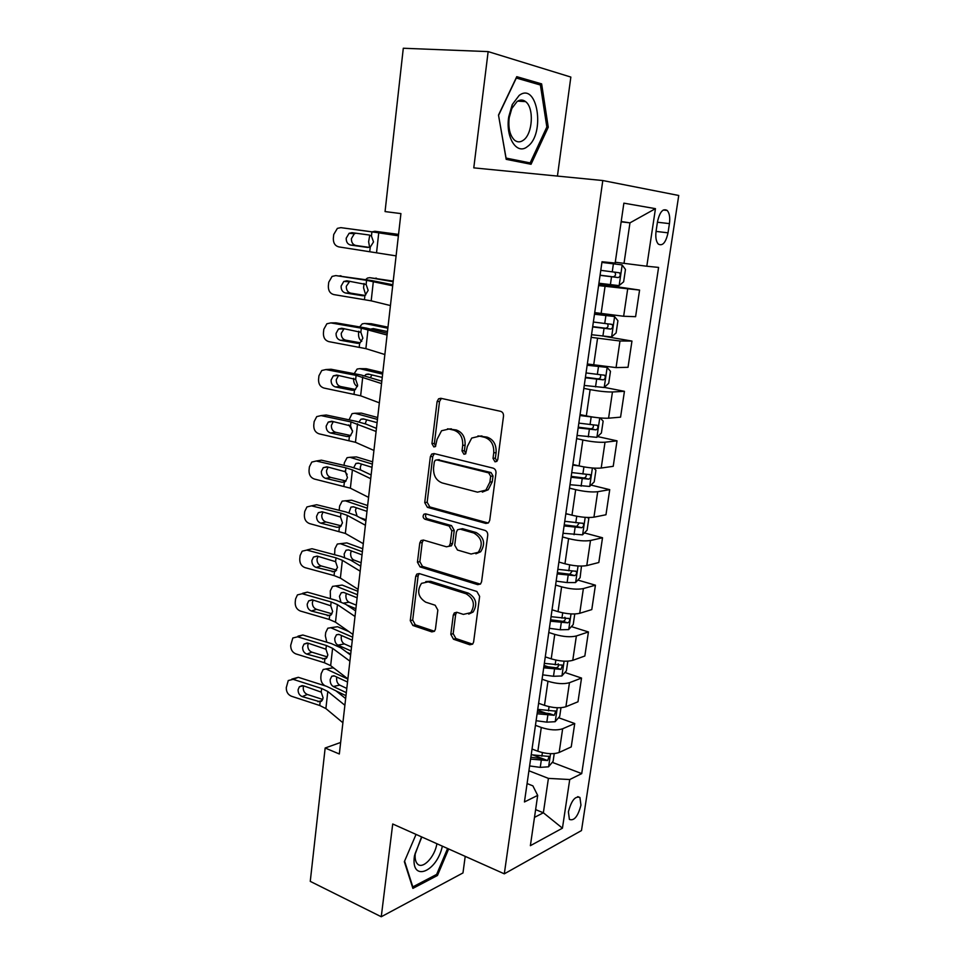 <?xml version="1.0" encoding="UTF-8"?>
<svg xmlns="http://www.w3.org/2000/svg" width="965" height="965" viewBox="0 0 965 965"><rect width="100%" height="100%" fill="white"/><g stroke="black" fill="none" stroke-linecap="round" stroke-linejoin="round"><path stroke-width="1.45" d="M495.009 461.825L496.842 461.367L497.759 459.569L503.513 416.18C503.633 413.647 502.669 412.031 500.618 411.331L440.8 398.292L438.58 398.81L437.097 401.585L431.946 443.635L433.84 446.928L435.456 446.554L437.085 439.292L441.56 430.752L448.966 429.027L453.84 430.161C460.088 432.417 463.043 437.495 462.705 445.42L462.006 450.908L463.948 454.262L465.673 453.852L467.313 446.518L471.716 438.062L479.605 436.156L484.635 437.326C491.076 439.642 494.116 444.805 493.742 452.85L493.019 458.411L495.009 461.825M580.954 805.148L579.941 797.5C575.249 795.727 571.401 800.504 568.397 811.818L569.398 819.418C574.139 821.155 577.987 816.402 580.954 805.148M450.812 634.355L453.514 639.24L469.834 644.777L472.645 644.125L473.61 642.039L479.641 596.394L476.867 591.473L419.268 573.572L416.796 574.103L415.698 576.382L410.27 620.7L412.887 625.477L431.813 631.882L434.431 631.303L435.432 629.18L437.845 610.061L435.167 605.236L425.686 602.16C418.074 597.214 416.687 590.954 421.5 583.355L428.207 581.883L466.071 593.764C473.851 598.565 475.419 604.874 470.751 612.678L463.381 614.391L457 612.329L454.31 612.944L453.285 615.103L450.812 634.355L453.188 633.667L455.89 638.541L472.609 644.162M557.432 176.088L570.846 77.067L488.145 51.603L473.779 167.862L602.799 180.539L504.309 873.832L392.719 823.989L381.259 916.75L310.26 881.371L325.157 748.008L339.33 753.991L400.921 213.579L385.059 211.576L400.921 213.603M488.145 51.603L403.298 48.25L385.059 211.576M485.841 523.428L488.531 522.777L489.713 520.376L495.986 473.031C496.106 470.522 495.154 468.894 493.127 468.146L434.009 453.55L431.693 454.081L430.354 456.686L424.733 502.608L427.399 507.337L485.841 523.428L488.242 523.006M487.735 535.285L481.583 581.762L480.522 583.994L477.759 584.657L420.077 566.925L417.435 562.173L419.787 542.945L420.957 540.581L423.382 540.038L446.506 546.817L449.063 546.226L450.209 543.874L451.861 530.846L449.135 526.034L424.962 519.23C422.911 517.94 422.574 516.263 423.949 514.2L425.625 513.826L484.925 530.376C486.915 531.184 487.856 532.825 487.735 535.285M657.503 221.721L656.091 231.093C655.332 237.161 656.067 241.491 658.287 244.073C662.569 246.365 665.814 242.625 668.021 232.83L669.433 223.615C670.205 217.487 669.469 213.096 667.201 210.454C662.955 208.151 659.722 211.914 657.503 221.721M602.799 180.539L678.745 195.485L581.485 830.563L504.309 873.832M621.146 221.829L629.964 222.855L655.452 208.657L623.873 203.157L615.151 263.059L602.015 261.744L524.441 801.963L537.686 795.401L532.885 785.86L527.083 783.556M655.452 208.657L646.803 266.231L615.272 262.227M552.257 762.338L581.726 773.604L658.588 267.414L646.803 266.231M581.726 773.604L569.736 779.539L562.438 828.175L530.376 845.678L537.686 795.401M381.259 916.75L462.971 872.939L465.214 856.377M340.645 742.459L325.157 748.008M624.005 263.421L629.964 222.855L621.195 221.528M535.623 809.623L543.367 812.783L548.409 778.381L528.917 770.77M558.566 717.719L574.73 723.533L571.232 746.922L559.145 752.471C553.403 754.425 546.311 754.015 537.855 751.24L532.041 749.033M574.73 723.533L562.655 728.768C556.902 730.614 549.785 730.179 541.293 727.465L535.442 725.318M564.935 672.472L581.533 678.057L577.987 701.784L565.912 706.73C560.158 708.467 553.017 708.021 544.489 705.367L538.615 703.28M581.533 678.057L569.459 682.701C563.705 684.318 556.552 683.835 547.975 681.254L542.065 679.227M571.377 626.599L588.433 631.954L584.838 656.007L572.764 660.35C567.01 661.857 559.833 661.351 551.22 658.842L545.273 656.875M588.433 631.954L576.37 635.971C570.617 637.358 563.403 636.828 554.754 634.391L548.783 632.473M577.866 580.086L595.429 585.188L591.786 609.591L579.724 613.306C573.958 614.572 566.732 614.017 558.035 611.653L552.04 609.796M595.429 585.188L583.379 588.578C577.613 589.712 570.363 589.133 561.618 586.841L555.587 585.055M584.404 532.921L602.522 537.758L598.819 562.511L586.78 565.587C581.014 566.6 573.741 565.997 564.959 563.777L558.988 562.076M602.522 537.758L590.496 540.496C584.73 541.389 577.42 540.75 568.59 538.603L562.499 536.95M590.99 485.081L609.723 489.653L605.972 514.755L593.945 517.168C588.168 517.928 580.846 517.276 571.98 515.201L565.852 513.609M609.723 489.653L597.709 491.716C591.931 492.343 584.585 491.668 575.671 489.665L569.507 488.145M597.612 436.578L617.021 440.836L613.221 466.312L601.207 468.037C595.429 468.544 588.059 467.844 579.096 465.926L572.908 464.467M617.021 440.836L605.019 442.211C599.253 442.573 591.859 441.849 582.848 440.004L576.624 438.617M604.271 387.375L624.439 391.32L620.567 417.157L608.577 418.195C602.799 418.424 595.381 417.664 586.334 415.903L580.074 414.588M624.439 391.32L612.449 391.983C606.671 392.08 599.241 391.283 590.134 389.607L583.837 388.364M604.669 336.387L631.954 341.067L628.034 367.291L616.056 367.605L587.335 363.974M631.954 341.067L619.988 340.995L591.159 337.352M598.819 284.072L639.578 290.079L635.597 316.689L623.643 316.255L594.717 312.6M639.578 290.079L598.602 285.58M534.489 817.379L543.367 812.783L562.438 828.175M544.043 665.44L548.192 666.827M537.626 710.18L546.202 713.268M533.163 755.04L542.921 758.767L530.859 757.248M451.222 545.937L449.666 545.478M548.409 778.381L569.736 779.539M498.495 115.076L506.191 159.334L531.052 164.279L548.253 127.223L541.63 83.883L516.77 76.669L498.495 115.076M416.048 834.411L404.347 861.685L412.887 888.391L437.459 875.484L448.653 848.971M535.358 83.545L541.63 83.883M546.781 127.115L548.253 127.223M435.939 874.785L437.459 875.484M496.866 461.354L495.371 458.134L496.106 452.585C496.48 444.563 493.441 439.401 487.011 437.109L484.635 437.326M477.94 435.927L487.011 437.109M447.531 428.822L456.252 429.968C462.488 432.211 465.444 437.278 465.106 445.179L464.406 450.655L465.769 453.767M441.403 398.424L439.533 401.44L434.383 443.393L435.625 446.397M434.383 453.634L432.778 456.421L427.157 502.234L429.823 506.951L488.194 522.994M490.666 476.276L488.676 472.874L436.843 459.919L435.203 460.293L434.274 462.102L433.575 467.784C433.249 475.528 436.132 480.582 442.247 482.958L477.506 492.162L485.878 490.111L489.894 482.114L490.666 476.276L493.019 475.962L491.028 472.56L488.676 472.874M437.989 459.786L491.028 472.56M482.307 492.102L488.23 489.75L492.247 481.776L489.894 482.114M493.019 475.962L492.247 481.776M423.454 540.062L422.224 542.475L419.859 561.666L422.501 566.407L480.365 584.139M448.918 546.335L451.451 545.744L452.597 543.404L454.25 530.4L451.524 525.611L427.386 518.808L424.962 519.23M426.192 513.983C425.046 516.058 425.444 517.662 427.386 518.808M471.089 554.019L478.29 552.282C483.332 544.236 481.849 537.819 473.815 533.006L460.136 529.146L457.567 529.749L456.385 532.137L454.72 545.189L457.458 550.026L471.089 554.019M475.89 553.813L480.642 551.775C485.685 543.753 484.201 537.348 476.191 532.547L473.815 533.006M462.524 528.699L460.136 529.146L462.524 528.699L476.191 532.547M456.735 612.256L455.661 614.464L453.188 633.667M468.737 614.102L473.103 612.027C477.772 604.247 476.215 597.962 468.435 593.161L466.071 593.764M425.818 581.545L430.619 581.316L468.435 593.161M416.796 574.103L419.22 573.572L418.122 575.84L412.694 620.061L415.3 624.813L434.467 631.279M598.939 283.228L619.048 285.628L623.643 281.804L625.465 269.428L622.087 264.892L601.919 262.42M622.087 264.892L601.931 262.323M398.545 234.399L374.903 231.274L372.562 231.733M398.533 234.591L374.903 231.274M600.073 275.327L618.239 277.582C620.314 276.641 620.76 275.061 619.578 272.818L600.785 270.333M369.607 247.342L368.63 241.72L369.764 235.146M619.578 272.818L614.657 272.118C616.213 274.47 615.682 276.038 613.089 276.834L600.085 275.194M396.096 255.882L338.848 246.907C335.06 245.894 333.227 243.035 333.335 238.331L333.733 234.483L337.376 228.367L340.874 227.644L371.911 231.817L371.453 236.027L373.515 241.95L370.27 247.1L367.749 247.462L350.669 245.062C347.605 244.254 346.121 241.95 346.218 238.162L349.113 233.289L351.996 232.674L369.113 235.002L371.453 236.027M398.424 235.496L340.874 227.644M398.388 235.81L371.911 231.817M355.868 233.204L354.3 233.795L351.417 238.632C351.32 242.396 352.792 244.688 355.844 245.484L369.39 247.402M370.27 247.1L369.764 251.31M591.545 334.71L611.52 336.954L616.116 332.937L617.914 320.73L614.512 316.52L594.488 314.216M614.512 316.52L594.524 313.927M393.225 281.092L369.776 277.679L367.484 278.041L365.663 279.621M393.153 281.732L369.776 277.679M592.655 326.942L610.712 329.089C612.739 328.148 613.197 326.592 612.075 324.409L593.366 322.02M365.711 294.988L363.564 287.811L364.058 283.481M375.735 278.137L376.386 278.185M607.492 323.806C608.613 326.146 607.986 327.63 605.61 328.233L592.703 326.604M584.259 385.445L604.114 387.508L608.71 383.322L610.471 371.296L607.057 367.375L587.154 365.24M607.057 367.375L602.534 366.531M602.474 366.531L587.227 364.77M387.978 327.171L371.308 323.745L364.71 323.468L362.261 323.854L359.668 326.942M387.858 328.245L364.71 323.468M585.357 377.785L603.282 379.848C605.284 378.895 605.755 377.363 604.693 375.252L586.057 372.936M361.803 341.284C359.414 339.776 358.341 337.111 358.57 333.311L358.799 331.236M371.187 329.005L373.322 328.607L387.472 331.562M370.198 323.697L371.308 323.745M377.472 329.475L376.639 330.283M600.339 374.734C601.135 377.026 600.423 378.401 598.24 378.883L585.429 377.267M595.308 417.411L579.941 415.529M583.656 415.348L580.025 414.878M382.791 372.647L366.29 368.727L359.716 368.654L357.122 369.052L354.191 373.672M382.623 374.131L359.716 368.654M600.146 417.942L603.149 421.126L601.4 432.971L596.804 437.338L577.082 435.444M578.156 427.893L595.972 429.871C597.926 428.894 598.409 427.386 597.407 425.348L578.843 423.116M353.624 378.34C353.467 382.478 354.746 385.192 357.436 386.482M364.698 375.735L366.109 374.36L368.244 374.034L382.249 377.411M364.758 368.702L366.29 368.727M371.971 374.927L370.56 377.267M593.21 424.914C593.752 427.109 593.017 428.4 590.978 428.786L578.264 427.181M390.439 305.555L371.187 300.839L333.806 294.59C330.054 293.529 328.233 290.658 328.341 286.014L328.739 282.226L332.081 276.412L335.808 275.592L366.567 280.333L366.121 284.482L368.16 290.393L365.156 295.302L362.454 295.712L345.518 292.998C342.491 292.142 341.019 289.838 341.115 286.098L343.757 281.478L346.833 280.791L366.121 284.482M392.815 284.735L371.67 280.55L335.808 275.592M392.695 285.773L366.567 280.333M339.921 275.785L341.031 275.833M349.788 281.249L346.302 286.279C346.206 289.995 347.677 292.286 350.693 293.143L364.915 295.423L364.456 299.548M384.854 354.529L365.88 348.642L328.836 341.634C325.121 340.512 323.311 337.641 323.42 333.046L323.806 329.306L326.87 323.782L330.814 322.901L361.308 328.172L360.85 332.274L362.876 338.16L360.102 342.852L357.231 343.299L340.44 340.295C337.448 339.378 335.989 337.087 336.073 333.383L338.498 328.993L341.743 328.245L360.85 332.274M387.279 333.287L366.398 328.1L336.025 322.853L330.814 322.901M387.086 335.024L361.308 328.172M334.167 322.877L336.025 322.853M344.095 328.655L341.26 333.287C341.176 336.954 342.623 339.246 345.615 340.15L360.259 342.768M379.354 402.827L360.645 395.795L323.938 388.051C320.247 386.856 318.462 383.998 318.559 379.45L318.945 375.771L321.755 370.512L325.893 369.559L356.109 375.373L355.663 379.402L357.665 385.276L355.096 389.764L352.068 390.246L335.446 386.941C332.467 385.988 331.019 383.684 331.104 380.029L333.323 375.855L336.713 375.059L355.663 379.402M381.826 381.163L361.2 375.011L331.092 369.245L325.893 369.559M381.549 383.588L356.109 375.373M328.522 369.402L331.092 369.245M338.606 375.421L336.278 379.655C336.194 383.286 337.641 385.578 340.597 386.519L355.53 389.474M377.677 417.519L361.344 413.117L354.782 413.261L352.056 413.659L349.077 419.823M377.46 419.413L354.782 413.261M578.964 465.89L572.824 465.082M593.716 468.097L595.924 470.232L594.199 481.909L589.615 486.444L570.001 484.707M571.075 477.265L588.759 479.159C590.689 478.17 591.183 476.686 590.23 474.708L571.75 472.56M348.787 424.89L352.587 430.86M358.992 421.946L360.994 419.196L363.226 418.858L377.098 422.658M359.402 413.153L361.344 413.117M366.64 419.787L365.192 423.78M586.141 474.346C586.491 476.433 585.719 477.651 583.825 477.977L571.196 476.384M373.925 450.438L355.47 442.296L319.101 433.84C315.446 432.597 313.661 429.727 313.758 425.239L314.144 421.596L316.725 416.615L321.031 415.601L350.983 421.922L350.548 425.903L352.539 431.765L350.15 436.035L346.99 436.542L330.5 432.971C327.557 431.958 326.122 429.654 326.194 426.048L328.245 422.091L331.755 421.247L350.548 425.903M376.447 428.388L365.892 424.057L356.061 421.295L326.23 415.01L321.031 415.601M376.085 431.464L350.983 421.922M323.01 415.372L326.23 415.01M333.287 421.572L331.369 425.408C331.297 428.991 332.72 431.283 335.663 432.284L350.79 435.553M527.481 146.523C545.635 134.207 537.577 81.265 519.146 95.439L512.234 104.594L508.724 116.898C505.334 137.778 517.047 155.498 527.481 146.523M523.404 140.178C532.716 133.942 534.284 107.803 525.587 101.614C522.885 99.528 520.026 99.504 517.047 101.566L511.836 108.478L509.194 117.742C508.097 128.128 509.894 135.619 514.598 140.227C517.421 142.41 520.352 142.398 523.404 140.178M498.616 115.221L516.299 78.044L540.4 85.004L546.841 126.994L530.159 162.904L506.058 158.079L498.519 115.221M518.868 161.855L530.159 162.904M421.56 836.872L414.419 856.136C410.511 882.661 436.88 872.36 442.344 846.16M421.826 836.993L415.312 853.144C414.757 858.006 415.408 861.528 417.29 863.723C422.356 870.08 434.889 857.077 436.88 843.724M447.591 848.5L436.638 874.411L412.815 886.895L404.588 861.106M372.635 461.813L356.459 456.94L349.921 457.289L347.074 457.687L344.348 462.802L344.071 465.359M372.369 464.105L349.921 457.289M568.349 514.261L565.804 513.923M587.492 517.481L588.795 518.627L587.106 530.147L582.522 534.851L563.029 533.271M564.079 525.925L581.654 527.746C583.548 526.745 584.054 525.274 583.149 523.368L564.742 521.293M344.602 471.125L347.147 474.358M353.757 467.627L355.94 463.429L358.28 463.104L372.007 467.301M354.119 457.06L356.459 456.94M361.417 464.069L360.307 467.12L360.476 469.895M579.133 523.066L576.768 526.456L564.236 524.876M367.653 505.539L351.634 500.196L342.153 501.137L339.608 506.046L339.173 510.304M367.339 508.217L345.108 500.751M581.473 566.105L580.11 577.697L575.526 582.571L567.106 582.583L556.154 581.135M557.191 573.898L574.645 575.635C576.515 574.621 577.022 573.174 576.165 571.316L557.854 569.326M348.932 512.777L350.971 507.095L353.395 506.782L366.99 511.366M348.944 500.425L351.634 500.196M356.314 507.759L355.446 510.401L357.11 516.154M366.024 519.761L359.836 517.626M572.209 571.087L569.808 574.235L557.372 572.679M362.731 548.699L346.869 542.909L337.316 544.043L334.915 548.723L334.602 554.73M362.382 551.751L340.368 543.669M574.766 613.981L573.21 624.584L568.638 629.602L560.243 629.771L549.375 628.312M550.4 621.183L567.746 622.847C569.579 621.81 570.098 620.386 569.278 618.589L551.051 616.671M359.33 565.369L360.765 565.912M344.541 557.468L344.155 553.946L346.061 550.207L348.57 549.893L362.032 554.863M343.854 543.259L346.869 542.909M351.308 550.906L350.657 553.138C350.512 556.516 351.574 558.807 353.841 560.002L351.043 560.363M361.127 562.74L353.841 560.002M564.875 617.25C565.828 619.216 565.188 620.591 562.957 621.351L550.605 619.795M368.582 497.385L350.379 488.181L314.325 479.026C310.706 477.723 308.945 474.852 309.029 470.413L309.403 466.819L311.792 462.078L316.231 461.017L345.928 467.844L345.494 471.764L347.472 477.615L345.253 481.692L341.972 482.223L325.627 478.375C322.708 477.325 321.285 475.021 321.357 471.451L323.239 467.687L326.87 466.807L345.494 471.764M371.139 474.961L360.729 470.015L351.007 466.951L321.417 460.172L316.231 461.017M370.705 478.688L352.406 469.895L345.928 467.844M317.618 460.8L321.417 460.172M328.1 467.084L326.532 470.546C326.447 474.092 327.871 476.384 330.778 477.422L346.049 481.016M363.298 543.693L345.349 533.44L309.62 523.609C306.026 522.246 304.277 519.375 304.361 514.996L304.735 511.45L306.93 506.951L311.49 505.841L340.935 513.151L340.512 517.023L342.466 522.849L340.404 526.745L337.026 527.3L320.826 523.175C317.919 522.089 316.508 519.785 316.592 516.263L318.317 512.68L322.045 511.764L340.512 517.023M365.904 520.895L355.639 515.358L346.013 511.993L316.677 504.743L311.49 505.841M365.397 525.25L347.352 515.406L340.935 513.151M312.358 505.66L316.677 504.743M323.022 512.005L321.755 515.093C321.671 518.603 323.082 520.895 325.965 521.981L341.333 525.865M358.099 589.374L340.38 578.095L334.059 575.574L304.964 567.613C301.406 566.202 299.669 563.331 299.753 559L300.127 555.502L302.154 551.208L306.822 550.074L336.013 557.854L335.591 561.678L337.533 567.48L334.481 571.763L316.086 567.396C313.203 566.262 311.804 563.958 311.876 560.472L313.468 557.07L317.292 556.13L335.591 561.678M360.729 566.214L350.609 560.098L341.079 556.443L311.997 548.735L306.822 550.074M360.162 571.183L342.358 560.303L336.013 557.854M307.353 549.857L311.997 548.735M318.052 556.335L317.039 559.061C316.954 562.523 318.354 564.827 321.212 565.948L336.64 570.134M357.87 591.304L342.165 585.08L332.539 586.382L330.283 590.882L330.428 598.674M357.484 594.73L335.687 586.032M567.818 661.182L566.407 670.808L561.835 675.982L553.488 676.284L542.692 674.837M543.705 667.804L560.93 669.396L562.499 665.187L544.344 663.365M346.664 604.922L355.892 608.71M340.862 601.858L339.439 596.334L341.236 592.751L343.817 592.462L357.134 597.805M335.482 585.96L342.165 585.08M346.399 593.487L345.916 595.333C345.784 598.686 346.833 600.978 349.077 602.232L343.649 603.101M356.29 605.164L349.077 602.232M558.204 663.824C559.012 665.766 558.337 667.08 556.202 667.804L543.934 666.26M352.961 634.427L335.494 622.172L329.234 619.446L300.38 611.038C296.846 609.578 295.121 606.708 295.206 602.425L295.567 598.963L297.449 594.886L302.214 593.728L331.152 601.967L330.742 605.743L332.672 611.533L330.886 615.079L329.644 615.694L311.393 611.026C308.547 609.856 307.159 607.552 307.232 604.102L308.704 600.869L312.588 599.916L330.742 605.743M355.639 610.917L345.651 604.247L336.218 600.314L307.377 592.148L302.214 593.728M354.999 616.478L337.436 604.609L331.152 601.967M302.636 593.294L307.377 592.148M313.179 600.085L312.383 602.462C312.298 605.887 313.685 608.179 316.532 609.337L331.972 613.812M348.932 631.605L337.521 626.731L327.835 628.203L325.712 632.497L325.35 635.802L326.797 642.22M352.647 637.153L331.055 627.865M560.979 707.719L559.7 716.392L555.14 721.711L546.829 722.158L536.106 720.71M350.729 653.981L346.761 652.219M537.107 713.774L554.224 715.294L555.804 711.133L537.734 709.384M341.574 635.549L341.236 637.009C341.103 640.314 342.153 642.618 344.372 643.932L337.919 645.151L351.079 650.953M337.919 645.151C335.687 643.836 334.65 641.52 334.783 638.191L336.471 634.765L339.113 634.488L352.297 640.193M330.621 627.708L337.521 626.731M351.513 647.057L344.372 643.932M554.224 715.294L549.531 713.605L537.348 712.074M347.895 678.877L330.657 665.657L324.457 662.762L295.857 653.896C292.347 652.388 290.646 649.517 290.718 645.283L292.817 637.986L297.654 636.816L326.363 645.501L325.953 649.228L327.859 654.994L326.194 658.395L324.867 659.047L306.774 654.101C303.951 652.883 302.564 650.579 302.636 647.177L304.011 644.089L307.956 643.124L325.953 649.228M350.609 655.042L340.754 647.817L331.417 643.607L302.829 634.994L297.654 636.816M349.909 661.17L332.587 648.323L326.363 645.501M298.004 636.164L302.829 634.994M308.39 643.257L307.787 645.296C307.714 648.673 309.077 650.977 311.9 652.171L327.34 656.912M334.385 668.516L332.937 667.852L323.191 669.481L321.2 673.606L320.85 676.875C320.682 680.952 321.96 683.847 324.686 685.548L325.675 686.031M347.87 679.046L326.496 669.167M554.224 753.605L553.09 761.349L548.53 766.813L540.255 767.38L529.616 765.933M345.977 695.656L336.122 690.976M530.593 759.105L547.601 760.553L549.194 756.451L531.22 754.775M336.833 677.08L336.628 678.154C336.483 681.423 337.521 683.751 339.728 685.114L333.287 686.513L346.326 692.665M333.287 686.513C331.079 685.138 330.042 682.81 330.187 679.517L331.767 676.236L334.469 675.982L347.533 682.038M325.832 668.938L332.937 667.852M346.809 688.431L339.728 685.114M342.889 722.737L325.893 708.575L319.753 705.499L291.382 696.211C287.908 694.655 286.207 691.784 286.291 687.599L288.258 680.53L293.167 679.348L321.622 688.467L321.224 692.146L323.118 697.9L321.562 701.145L320.151 701.832L302.214 696.609C299.415 695.355 298.04 693.051 298.113 689.686L299.379 686.754L303.384 685.777L321.224 692.146M345.651 698.563L335.929 690.819L326.677 686.344L298.318 677.309L293.167 679.348M344.891 705.27L327.786 691.471L321.622 688.467M291.84 679.107L298.318 677.309M303.698 685.886L303.239 687.575C303.179 690.916 304.542 693.22 307.328 694.462L322.744 699.468M537.855 751.24L541.293 727.465M544.489 705.367L547.975 681.254M551.22 658.842L554.754 634.391M558.035 611.653L561.618 586.841M564.959 563.777L568.59 538.603M571.98 515.201L575.671 489.665M579.096 465.926L582.848 440.004M586.334 415.903L590.134 389.607M593.668 365.144L597.528 338.45M601.111 313.625L605.031 286.533M623.643 316.255L627.636 289.247M616.056 367.605L619.988 340.995M608.577 418.195L612.449 391.983M601.207 468.037L605.019 442.211M593.945 517.168L597.709 491.716M586.78 565.587L590.496 540.496M579.724 613.306L583.379 588.578M572.764 660.35L576.37 635.971M565.912 706.73L569.459 682.701M559.145 752.471L562.655 728.768M657.43 222.227L669.433 223.615M656.043 231.407L668.021 232.83M496.106 452.585L493.742 452.85M481.981 435.939L479.605 436.156M464.406 450.655L462.006 450.908M465.106 445.179L462.705 445.42M456.252 429.968L453.84 430.161M451.379 428.834L448.966 429.027M434.383 443.393L431.946 443.635M439.533 401.44L437.097 401.585M495.371 458.134L493.019 458.411M429.823 506.951L427.399 507.337M427.157 502.234L424.733 502.608M432.778 456.421L430.354 456.686M439.268 459.642L436.843 459.919M480.112 584.078L477.759 584.657M422.501 566.407L420.077 566.925M419.859 561.666L417.435 562.173M422.224 542.475L419.787 542.945M452.597 543.404L450.209 543.874M454.25 530.4L451.861 530.846M451.524 525.611L449.135 526.034M455.661 614.464L453.285 615.103M430.619 581.316L428.207 581.883M434.214 631.207L431.813 631.882M415.3 624.813L412.887 625.477M412.694 620.061L410.27 620.7M418.122 575.84L415.698 576.382M472.187 644.053L469.834 644.777M455.89 638.541L453.514 639.24M619.156 285.531L622.172 265.001M612.256 271.792L613.402 263.867M610.387 284.675L611.533 276.786M613.089 276.834L618.239 277.582M378.75 232.782L376.579 252.372M355.844 245.484L350.669 245.062M611.641 336.845L614.609 316.617M604.741 323.468L605.875 315.664M602.896 336.17L604.03 328.389M605.61 328.233L610.712 329.089M604.223 387.411L607.154 367.472M597.347 374.396L598.469 366.7M595.526 386.905L596.647 379.245M598.24 378.883L603.282 379.848M596.925 437.229L599.76 417.917M590.061 424.564L591.159 416.989M588.264 436.892L589.362 429.341M590.978 428.786L595.972 429.871M373.334 281.527L371.187 300.839M350.693 293.143L345.518 292.998M362.454 295.712L363.395 295.76M359.668 343.058L359.221 347.135M367.991 329.596L365.88 348.642M345.615 340.15L340.44 340.295M357.231 343.299L358.691 343.323M354.493 390.041L354.046 394.07M362.731 377.013L360.645 395.795M340.597 386.519L335.446 386.941M352.068 390.246L354.022 390.186M589.724 486.336L592.413 468.001M582.872 474.008L583.909 466.891M581.111 486.167L582.197 478.724M583.825 477.977L588.759 479.159M349.39 436.397L348.944 440.366M357.532 423.768L355.47 442.296M335.663 432.284L330.5 432.971M346.99 436.542L349.402 436.385M582.631 534.731L585.188 517.349M575.791 522.74L576.744 516.251M574.054 534.719L575.116 527.385M576.768 526.456L581.654 527.746M575.647 582.45L578.059 565.985M568.819 570.773L569.676 564.899M567.106 582.583L568.156 575.345M569.808 574.235L574.645 575.635M568.747 629.482L571.027 613.933M561.944 618.131L562.704 612.835M560.243 629.771L561.28 622.642M562.957 621.351L567.746 622.847M344.348 482.126L343.926 486.034M352.406 469.895L350.379 488.181M330.778 477.422L325.627 478.375M341.972 482.223L344.819 481.933M339.378 527.24L338.956 531.1M347.352 515.406L345.349 533.44M325.965 521.981L320.826 523.175M337.026 527.3L340.235 526.854M334.481 571.763L334.059 575.574M342.358 560.303L340.38 578.095M321.212 565.948L316.086 567.396M332.141 571.775L335.687 571.147M561.956 675.85L564.103 661.182M555.152 664.813L555.84 660.096M553.488 676.284L554.513 669.252M556.202 667.804L560.93 669.396M329.644 615.694L329.234 619.446M337.436 604.609L335.494 622.172M316.532 609.337L311.393 611.026M327.328 615.658L331.152 614.85M555.249 721.579L557.275 707.767M548.47 710.843L549.073 706.682M546.829 722.158L547.831 715.222M324.867 659.047L324.457 662.762M332.587 648.323L330.657 665.657M311.9 652.171L306.774 654.101M322.575 658.974L326.64 657.973M548.639 766.668L550.545 753.701M541.872 756.222L542.402 752.616M540.255 767.38L541.244 760.553M542.957 758.767L547.601 760.553M320.151 701.832L319.753 705.499M327.786 691.471L325.893 708.575M307.328 694.462L302.214 696.609M317.883 701.724L322.153 700.53M577.758 796.632L579.941 797.5M663.245 210.032L667.201 210.454M441.017 398.678L438.58 398.81M434.129 453.815L431.693 454.081M488.23 489.75L485.878 490.111M423.382 540.123L420.957 540.581M451.451 545.744L449.063 546.226M425.855 513.899L423.949 514.2M480.642 551.775L478.29 552.282M456.686 612.305L454.31 612.944M473.103 612.027L470.751 612.678M349.113 233.289L354.3 233.795M609.868 324.047L612.075 324.409M371.308 328.932L375.687 329.101M603.197 374.975L604.693 375.252M366.109 374.36L369.692 374.384M596.213 425.095L597.407 425.348M343.757 281.478L348.932 281.684M338.498 328.993L343.673 328.92M333.323 375.855L338.498 375.506M360.994 419.196L364.131 419.1M589.193 474.466L590.23 474.708M328.245 422.091L333.034 421.512M517.722 101.12L525.587 101.614M509.194 117.742L508.724 116.898M511.836 108.478L512.234 104.594M415.336 853.012L414.443 855.955M355.94 463.429L358.799 463.26M582.221 523.114L583.149 523.368M350.971 507.095L353.636 506.854M575.309 571.075L576.165 571.316M346.061 550.207L348.582 549.893M568.481 618.336L569.278 618.589M323.239 467.687L327.521 466.964M318.317 512.68L322.25 511.812M313.468 557.07L317.123 556.093M341.236 592.751L343.624 592.389M561.751 664.945L562.499 665.187M308.704 600.869L312.081 599.796M336.471 634.765L338.739 634.343M555.116 710.891L555.804 711.133M304.011 644.089L307.123 642.967M331.767 676.236L333.914 675.777M548.566 756.198L549.194 756.439M299.379 686.754L302.262 685.572"/></g></svg>
